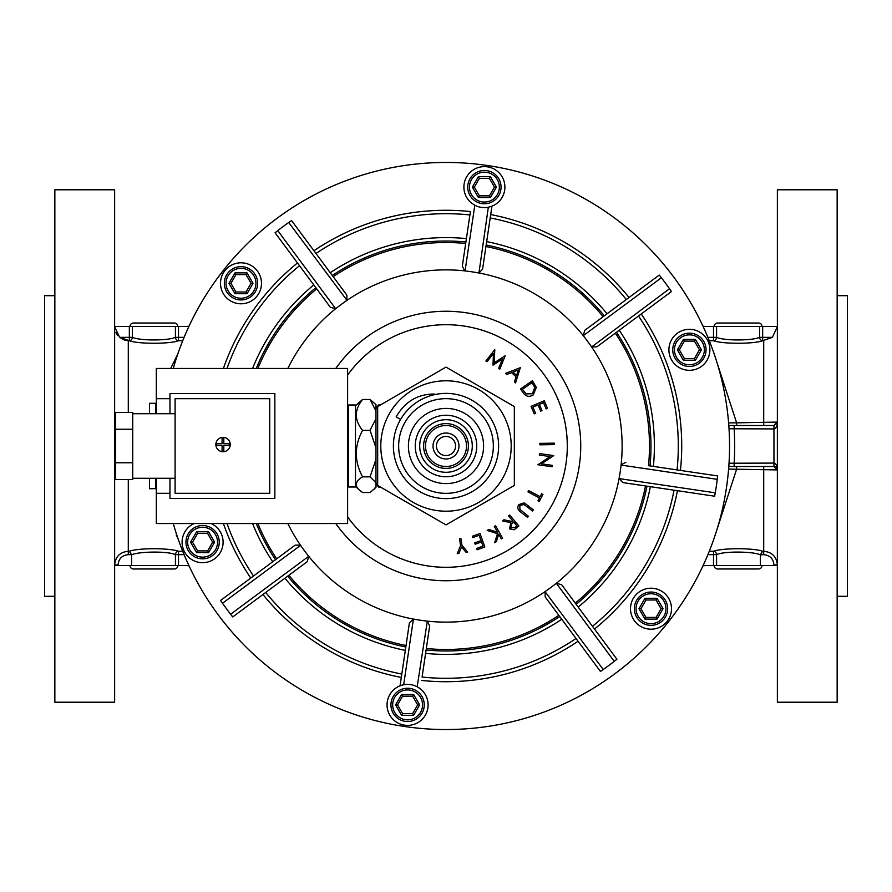 <?xml version="1.0" encoding="UTF-8"?>
<svg xmlns="http://www.w3.org/2000/svg" width="892" height="892" viewBox="0 0 892 892"><rect width="100%" height="100%" fill="white"/><g stroke="black" fill="none" stroke-linecap="round" stroke-linejoin="round"><path stroke-width="1.34" d="M491.637 206.286A20.494 20.494 0 0 0 484.401 166.614A20.494 20.494 0 0 0 472.013 203.443M621.066 465.067L621.133 464.687A176.125 176.125 0 0 0 591.641 346.955L669.513 288.74A273.298 273.298 0 0 1 671.464 291.539L615.335 333.173A203.476 203.476 0 0 1 648.517 465.68L717.647 475.938A273.298 273.298 0 0 1 717.257 479.327L621.066 465.067A176.103 176.103 0 0 1 619.059 478.58L715.25 492.841A273.298 273.298 0 0 1 714.637 496.208L622.861 482.594L619.059 478.58M583.268 335.682L584.728 330.352L659.255 275.082A273.298 273.298 0 0 1 661.373 277.758L583.268 335.682A176.103 176.103 0 0 1 591.407 346.665M583.056 335.381A176.125 176.125 0 0 0 478.948 272.985L488.325 207.234A20.494 20.494 0 0 1 474.812 205.227L471.656 203.164A20.494 20.494 0 0 0 472.604 203.878M473.607 204.536A20.494 20.494 0 0 0 474.812 205.227L465.067 270.934A176.103 176.103 0 0 1 478.58 272.941M465.067 270.934L464.687 270.867A176.125 176.125 0 0 0 346.955 300.359L288.74 222.487A273.298 273.298 0 0 1 291.539 220.536L332.281 275.472A204.97 204.97 0 0 1 465.903 242A204.97 204.97 0 0 0 332.281 275.472M335.682 308.732L330.352 307.272L275.082 232.745A273.298 273.298 0 0 1 277.758 230.627L335.682 308.732A176.103 176.103 0 0 1 346.665 300.593M173.271 523.548A283.545 283.545 0 0 0 726.478 487.601A283.545 283.545 0 0 0 505.697 168.811A283.545 283.545 0 0 0 173.271 368.452M419.987 688.557A20.494 20.494 0 0 1 407.599 725.386A20.494 20.494 0 0 1 403.675 684.766L400.062 685.825L409.406 622.861L413.42 619.059L403.675 684.766A20.494 20.494 0 0 1 417.188 686.773L420.344 688.836A20.494 20.494 0 0 0 417.188 686.773L427.313 621.133A176.125 176.125 0 0 0 545.045 591.641L603.26 669.513A273.298 273.298 0 0 1 600.461 671.464L545.19 596.938L545.045 591.641M401.735 674.608L401.813 674.062A232.299 232.299 0 0 1 265.704 592.478L232.745 616.918A273.298 273.298 0 0 1 230.627 614.242L308.732 556.318A176.103 176.103 0 0 1 300.593 545.335L222.487 603.26A273.298 273.298 0 0 1 220.536 600.461L275.472 559.719A204.97 204.97 0 0 1 256.26 523.548A204.97 204.97 0 0 0 275.472 559.719M427.313 621.133L429.676 625.872L422.083 677.061A232.299 232.299 0 0 0 576.02 638.505M488.325 207.234L491.938 206.175L482.594 269.139L478.948 272.985M464.687 270.867L462.324 266.128L470.418 211.549A235.711 235.711 0 0 0 313.951 250.741A235.711 235.711 0 0 1 470.418 211.549M426.933 621.066A176.103 176.103 0 0 1 413.42 619.059M659.255 275.082L661.373 277.758A273.298 273.298 0 0 1 669.513 288.74L671.464 291.539L638.505 315.98A232.299 232.299 0 0 1 677.061 469.917L680.451 470.418A235.711 235.711 0 0 0 641.259 313.951A235.711 235.711 0 0 1 680.451 470.418M556.318 583.268L561.648 584.728L616.918 659.255A273.298 273.298 0 0 1 614.242 661.373L556.318 583.268A176.103 176.103 0 0 1 545.335 591.407M315.824 287.681A204.97 204.97 0 0 0 256.26 368.452A204.97 204.97 0 0 1 315.824 287.681L313.783 284.927A208.382 208.382 0 0 0 252.581 368.452M604.319 315.824L607.073 313.783A208.382 208.382 0 0 0 486.675 241.62L486.173 245.01A204.97 204.97 0 0 1 604.319 315.824A204.97 204.97 0 0 0 486.173 245.01M591.641 346.955L596.938 346.81L619.282 330.241A208.382 208.382 0 0 1 653.39 466.404L650 465.903A204.97 204.97 0 0 0 616.528 332.281A204.97 204.97 0 0 1 650 465.903M250.741 578.049A235.711 235.711 0 0 1 223.401 523.548A235.711 235.711 0 0 0 250.741 578.049L253.495 576.02A232.299 232.299 0 0 1 227.025 523.548M406.05 645.518A203.476 203.476 0 0 1 288.874 575.284L287.681 576.176A204.97 204.97 0 0 0 405.827 646.99L405.325 650.379A208.382 208.382 0 0 1 284.927 578.217L232.745 616.918L230.627 614.242A273.298 273.298 0 0 1 222.487 603.26L220.536 600.461M308.732 556.318L307.272 561.648L284.927 578.217M578.049 641.259A235.711 235.711 0 0 1 421.582 680.451A235.711 235.711 0 0 0 578.049 641.259M426.097 650A204.97 204.97 0 0 0 559.719 616.528A204.97 204.97 0 0 1 426.097 650M401.311 677.441A235.711 235.711 0 0 1 262.962 594.518A235.711 235.711 0 0 0 401.311 677.441M223.401 368.452A235.711 235.711 0 0 1 297.482 262.962A235.711 235.711 0 0 0 223.401 368.452M490.689 214.559A235.711 235.711 0 0 1 629.038 297.482A235.711 235.711 0 0 0 490.689 214.559M287.86 523.548A176.125 176.125 0 0 0 300.359 545.045L300.593 545.335M714.637 496.208L715.25 492.841A273.298 273.298 0 0 0 717.257 479.327L717.647 475.938M674.062 490.187A232.299 232.299 0 0 1 592.478 626.296L594.518 629.038A235.711 235.711 0 0 0 677.441 490.689A235.711 235.711 0 0 1 594.518 629.038M576.176 604.319A204.97 204.97 0 0 0 646.99 486.173A204.97 204.97 0 0 1 576.176 604.319M596.938 346.81L615.335 333.173M291.539 220.536L288.74 222.487A273.298 273.298 0 0 0 277.758 230.627L275.082 232.745M466.404 238.61A208.382 208.382 0 0 0 330.241 272.718L346.81 295.062L346.955 300.359M252.581 523.548A208.382 208.382 0 0 0 272.718 561.759L295.062 545.19L300.359 545.045M600.461 671.464L603.26 669.513A273.298 273.298 0 0 0 614.242 661.373L616.918 659.255M625.872 462.324L621.133 464.687M461.978 545.358L467.72 552.059L466.081 552.315L461.543 547.03L458.878 553.441L457.239 553.687L460.584 545.581L459.525 538.79L460.919 538.578L461.978 545.358M480.019 533.505L484.847 547.008L477.097 549.773L476.629 548.446L483.018 546.16L481.502 541.935L475.168 544.198L474.7 542.871L481.033 540.608L479.138 535.312L472.805 537.575L472.336 536.248L480.019 533.505M495.573 525.689L502.597 538.177L501.326 538.891L498.695 534.208L496.342 541.7L494.659 542.648L497.502 533.672L487.166 530.428L488.816 529.491L497.58 532.234L494.302 526.403L495.573 525.689M509.622 514.974L518.899 526.001L514.093 529.792L509.544 528.867L510.848 522.701L502.575 520.906L503.935 519.768L512.209 521.564L512.833 521.028L508.529 515.899L509.622 514.974M516.892 525.845L513.736 522.099L511.83 523.682L510.681 527.908L514.952 527.484L516.892 525.845M526.548 504.526L533.394 509.878L532.502 511.005L524.106 504.515L519.869 505.441L519.88 509.399L528.399 516.256L527.518 517.382L520.672 512.03C517.739 510.057 517.092 507.593 518.743 504.649L523.994 502.865L526.548 504.526M540.139 496.654L541.656 493.811L542.894 494.469L539.203 501.449L537.965 500.791L539.459 497.959L527.964 491.882L528.644 490.589L540.139 496.654M539.303 455.043L539.515 453.571L553.754 455.611L541.455 463.818L552.36 465.379L552.148 466.784L537.909 464.754L550.063 456.581L539.303 455.043M539.872 443.38L554.311 443.157L554.333 444.606L539.894 444.818L539.872 443.38M531.063 406.339L544.276 400.798L547.454 408.358L546.149 408.915L543.529 402.66L539.392 404.388L542.001 410.588L540.708 411.134L538.099 404.935L532.925 407.109L535.523 413.308L534.219 413.855L531.063 406.339M523.136 392.725L520.515 388.957L532.379 380.728L536.337 387.34L533.226 394.933C529.19 397.33 525.823 396.606 523.136 392.725M522.433 389.313L526.046 393.885L532.379 393.74L534.799 387.407L532.011 382.668L522.433 389.313M520.337 367.671L515.531 382.913L514.416 381.854L516.044 376.881L511.573 372.611L506.689 374.484L505.541 373.38L520.337 367.671M516.546 375.443L518.363 370.002L513 372.053L516.546 375.443M487.054 361.728L485.861 361.037L494.792 349.653L494.146 362.866L505.229 355.696L499.832 369.121L498.606 368.418L502.519 358.84L493.008 365.174L493.432 353.488L487.054 361.728M389.536 413.397A65.194 65.194 0 0 1 478.603 389.536A65.194 65.194 0 0 1 502.464 478.603A65.194 65.194 0 0 1 413.397 502.464A65.194 65.194 0 0 1 389.536 413.397M514.327 485.449L514.327 406.551L446 367.103L377.673 406.551L377.673 485.449L446 524.897L514.327 485.449M380.271 405.057L377.673 406.551L377.673 485.449L380.271 486.943M463.193 431.65A22.389 22.389 0 0 1 460.35 463.193A22.389 22.389 0 0 1 428.807 460.35A22.389 22.389 0 0 1 431.65 428.807A22.389 22.389 0 0 1 463.193 431.65M430.267 459.135A20.494 20.494 0 0 0 459.135 461.733A20.494 20.494 0 0 0 461.733 432.865A20.494 20.494 0 0 0 432.865 430.267A20.494 20.494 0 0 0 430.267 459.135M422.395 465.702A30.741 30.741 0 0 1 426.298 422.395A30.741 30.741 0 0 1 469.605 426.298A30.741 30.741 0 0 1 465.702 469.605A30.741 30.741 0 0 1 422.395 465.702A30.741 30.741 0 0 0 465.702 469.605A30.741 30.741 0 0 0 469.605 426.298M482.349 415.661A47.354 47.354 0 0 0 415.661 409.651A47.354 47.354 0 0 0 409.651 476.339A47.354 47.354 0 0 0 476.339 482.349A47.354 47.354 0 0 0 482.349 415.661M405.604 479.706A52.606 52.606 0 0 1 412.294 405.604A52.606 52.606 0 0 1 486.396 412.294A52.606 52.606 0 0 1 479.706 486.396A52.606 52.606 0 0 1 405.604 479.706M443.837 436.679A9.567 9.567 0 0 0 436.679 448.163A9.567 9.567 0 0 0 448.163 455.321A9.567 9.567 0 0 0 455.321 443.837A9.567 9.567 0 0 0 443.837 436.679M448.932 458.644A12.979 12.979 0 0 1 433.356 448.932A12.979 12.979 0 0 1 443.068 433.356A12.979 12.979 0 0 1 458.644 443.068A12.979 12.979 0 0 1 448.932 458.644M355.473 486.285L358.651 489.452C354.537 485.114 355.83 480.911 362.565 476.841C354.247 461.465 354.247 445.955 362.565 430.323C354.247 420.132 354.247 409.852 362.565 399.482L355.473 405.715M375.967 411.056L375.967 404.589L370.046 399.482L375.967 411.056L375.967 418.738L370.046 430.323L375.967 447.784L375.967 459.38L370.046 476.841L375.967 482.728L375.967 487.411L370.046 492.518L362.565 492.518L358.651 489.452M355.473 405.001L355.473 486.999L348.638 486.999L348.638 405.001L355.473 405.001M370.046 430.323L362.565 430.323M370.046 399.482L362.565 399.482M370.046 476.841L362.565 476.841M375.967 486.631L373.938 489.452M375.967 418.738L375.967 447.784M375.967 459.38L375.967 482.728C377.729 486.642 379.133 488.058 380.204 486.999L380.204 486.909M400.597 419.418L396.182 416.832C404.946 401.668 417.612 394.074 434.17 394.041M155.621 413.721L155.621 403.296L149.477 403.296L149.477 413.721M149.477 478.279L149.477 488.704L155.621 488.704A0.68 0.68 0 0 0 156.312 488.024M155.621 403.296A0.68 0.68 0 0 1 156.312 403.976M215.853 444.562A7.192 7.192 0 0 0 223.045 451.742A7.192 7.192 0 0 0 230.236 444.562A7.192 7.192 0 0 0 223.045 437.37A7.192 7.192 0 0 0 215.853 444.562M132.741 478.279L175.1 478.279M132.741 413.721L175.1 413.721M132.741 427.904L132.741 412.472L115.659 412.472L115.659 429.23L132.741 429.23L132.741 427.904M115.659 429.23L115.659 479.528L132.741 479.528L132.741 429.23M169.971 398.691L156.312 398.691L156.312 368.452L347.612 368.452L347.612 523.548L156.312 523.548L156.312 493.309L169.971 493.309M156.312 478.279L156.312 493.309M156.312 398.691L156.312 413.721M269.73 398.691L175.1 398.691L175.1 493.309L269.73 493.309L269.73 398.691M169.971 478.279L169.971 498.438L274.848 498.438L274.848 393.562L169.971 393.562L169.971 413.721M115.659 462.77L132.741 462.77M216.611 445.409L222.086 445.409L222.086 450.873L223.803 450.873L223.803 445.409L229.277 445.409L229.277 443.703L223.803 443.703L223.803 438.24L222.086 438.24L222.086 443.703L216.611 443.703L216.611 445.409M837.153 596.313L847.4 596.313L847.4 295.687L837.153 295.687M54.847 295.687L44.6 295.687L44.6 596.313L54.847 596.313M714.169 326.439A3.412 3.412 0 0 1 717.581 323.015L758.579 323.015A3.412 3.412 0 0 1 761.991 326.439M177.831 326.439A3.412 3.412 0 0 0 174.419 323.015L133.421 323.015A3.412 3.412 0 0 0 130.009 326.439M130.009 565.561A3.412 3.412 0 0 0 133.421 568.985L174.419 568.985A3.412 3.412 0 0 0 177.831 565.561M717.581 568.985L758.579 568.985L717.581 568.985A3.412 3.412 0 0 1 714.169 565.561M758.579 568.985A3.412 3.412 0 0 0 761.991 565.561M114.633 702.216L114.633 189.784L54.847 189.784L54.847 702.216L114.633 702.216M777.367 702.216L777.367 189.784L837.153 189.784L837.153 702.216L777.367 702.216M114.633 326.439L132.417 326.439L132.417 337.343C139.81 340.811 168.03 340.8 175.423 337.343L175.423 326.439L186.071 326.439A13.67 13.67 0 0 0 189.048 326.104M709.274 551.267L713.511 551.267C722.286 547.889 753.896 547.9 762.66 551.267L763.708 551.267C772.026 552.092 776.575 556.664 777.367 564.971L773.955 564.971C773.353 558.715 769.941 555.281 763.708 554.657L760.419 554.88C754.32 551.535 724.315 550.877 716.577 554.657L716.577 565.561L713.511 565.561L713.511 554.657L707.891 554.657M760.419 554.88L760.419 565.561L773.955 565.561L773.955 564.971M702.952 326.104A13.67 13.67 0 0 0 705.929 326.439L716.577 326.439L716.577 337.343C723.969 340.811 752.201 340.8 759.583 337.343L759.583 326.439L777.367 326.439M117.532 335.191L115.949 332.605M114.633 326.74L119.639 337.343L123.832 339.774M702.952 565.896A13.67 13.67 0 0 1 705.929 565.561L713.511 565.561M736.625 466.494L736.625 469.17L714.258 537.854M777.367 565.561L773.955 565.561M184.109 554.657L178.489 554.657L178.489 565.561L186.071 565.561A13.67 13.67 0 0 1 189.048 565.896M118.045 564.971L118.045 565.561L131.581 565.561L131.57 554.657L128.292 554.657C122.059 555.281 118.647 558.715 118.045 564.971L114.633 564.971C115.425 556.664 119.974 552.092 128.292 551.267L129.34 551.267C138.126 547.9 169.703 547.9 178.489 551.267L182.726 551.267M177.742 537.854L176.192 534.921M118.045 565.561L114.633 565.561M178.489 565.561L175.423 565.561L175.423 554.657C167.685 550.877 137.691 551.535 131.581 554.88M762.66 326.439L762.66 337.343L772.361 337.343L777.367 326.74M728.797 425.506L773.955 425.506A3.412 3.412 0 0 0 774.089 425.495M182.726 340.733L178.489 340.733C169.703 344.1 138.126 344.1 129.34 340.733L119.639 337.343L129.34 337.343L129.34 326.439M170.695 368.452L177.742 354.146M772.361 337.343L762.66 340.733C753.874 344.1 722.286 344.1 713.511 340.733L709.274 340.733M714.258 354.146L736.625 422.83L777.367 422.083C777.155 426.209 776.018 428.483 773.955 428.918L729.02 428.762M729.02 463.238L773.955 463.082L773.955 466.494A3.412 3.412 0 0 1 777.367 469.917L773.955 466.494L728.797 466.494M728.597 422.908L736.625 422.83L736.625 425.506M777.367 422.228A3.412 3.412 0 0 0 777.367 422.083L773.955 425.506L773.955 463.082C776.018 463.517 777.155 465.791 777.367 469.917L728.597 469.092M124.59 340.042L128.292 340.733L128.292 412.472M115.659 426.967L114.633 422.083L115.659 422.351M115.659 469.649L114.633 469.917A3.412 3.412 0 0 1 114.633 469.772M115.659 467.475L114.633 469.917L115.659 465.033M114.633 422.083A3.412 3.412 0 0 0 115.659 424.525L114.89 423.399M178.489 326.439L178.489 340.733A3.412 3.055 77.3 0 1 175.423 337.343L184.109 337.343M132.417 337.343A3.412 3.055 -77.3 0 1 129.34 340.733L129.34 337.343L132.417 337.343M707.891 337.343L716.577 337.343A3.412 3.055 -77.3 0 1 713.511 340.733L713.511 326.439M762.66 340.733A3.412 3.055 77.3 0 1 759.583 337.343L762.66 337.343L762.66 340.733M129.34 551.267L131.57 554.657M175.423 554.657A3.412 3.055 102.7 0 1 178.489 551.267L178.489 554.657L175.423 554.657M760.43 554.657L762.66 551.267M713.511 551.267A3.412 3.055 -102.7 0 1 716.577 554.657L713.511 554.657L713.511 551.267M734.161 466.494L734.161 463.082A288.662 288.662 0 0 0 734.161 428.918L734.161 425.506M501.059 187.108A16.658 16.658 0 0 1 484.401 203.766A16.658 16.658 0 0 1 467.743 187.108A16.658 16.658 0 0 1 484.401 170.461A16.658 16.658 0 0 1 501.059 187.108A16.658 16.658 0 0 0 484.401 170.461A16.658 16.658 0 0 0 467.743 187.108M478.38 197.533L472.37 187.108L478.38 176.694L490.422 176.694L496.431 187.108L490.422 197.533L478.38 197.533L479.372 195.827L489.429 195.827L494.458 187.108L489.429 178.4L479.372 178.4L474.343 187.108L479.372 195.827M490.422 197.533L489.429 195.827M494.458 187.108L496.431 187.108M489.429 178.4L490.422 176.694M479.372 178.4L478.38 176.694M472.37 187.108L474.343 187.108M258.747 293.546A20.494 20.494 0 0 0 251.243 265.548A20.494 20.494 0 0 0 223.245 273.052A20.494 20.494 0 0 0 230.749 301.05A20.494 20.494 0 0 0 258.747 293.546M194.077 523.548A20.494 20.494 0 0 0 184.845 552.438A20.494 20.494 0 0 0 212.842 559.942A20.494 20.494 0 0 0 211.125 523.548M633.253 598.454A20.494 20.494 0 0 0 640.757 626.452A20.494 20.494 0 0 0 668.755 618.948A20.494 20.494 0 0 0 661.251 590.95A20.494 20.494 0 0 0 633.253 598.454M671.654 360.056A20.494 20.494 0 0 0 699.651 367.56A20.494 20.494 0 0 0 707.155 339.562A20.494 20.494 0 0 0 679.158 332.058A20.494 20.494 0 0 0 671.654 360.056M249.325 268.882A16.658 16.658 0 0 1 255.424 291.628A16.658 16.658 0 0 1 232.667 297.727A16.658 16.658 0 0 1 226.579 274.97A16.658 16.658 0 0 1 249.325 268.882A16.658 16.658 0 0 0 226.579 274.97A16.658 16.658 0 0 0 232.667 297.727M247.017 293.724L234.986 293.724L228.965 283.299L234.986 272.885L247.017 272.885L253.027 283.299L247.017 293.724L246.025 292.007L251.053 283.299L246.025 274.591L235.967 274.591L230.939 283.299L235.967 292.007L246.025 292.007M253.027 283.299L251.053 283.299M246.025 274.591L247.017 272.885M235.967 274.591L234.986 272.885M230.939 283.299L228.965 283.299M234.986 293.724L235.967 292.007M194.266 527.763A16.658 16.658 0 0 1 217.024 533.862A16.658 16.658 0 0 1 210.925 556.608A16.658 16.658 0 0 1 188.179 550.52A16.658 16.658 0 0 1 194.266 527.763A16.658 16.658 0 0 0 188.179 550.52A16.658 16.658 0 0 0 210.925 556.608M214.626 542.191L208.617 552.605L196.586 552.605L190.565 542.191L196.586 531.766L208.617 531.766L214.626 542.191L212.653 542.191L207.624 533.472L197.567 533.472L192.538 542.191L197.567 550.899L207.624 550.899L212.653 542.191M208.617 531.766L207.624 533.472M197.567 533.472L196.586 531.766M192.538 542.191L190.565 542.191M197.567 550.899L196.586 552.605M208.617 552.605L207.624 550.899M390.941 704.892A16.658 16.658 0 0 1 407.599 688.234A16.658 16.658 0 0 1 424.257 704.892A16.658 16.658 0 0 1 407.599 721.539A16.658 16.658 0 0 1 390.941 704.892A16.658 16.658 0 0 0 407.599 721.539A16.658 16.658 0 0 0 424.257 704.892M413.62 694.467L419.63 704.892L413.62 715.306L401.578 715.306L395.569 704.892L401.578 694.467L413.62 694.467L412.628 696.173L402.571 696.173L397.542 704.892L402.571 713.6L412.628 713.6L417.657 704.892L412.628 696.173M401.578 694.467L402.571 696.173M397.542 704.892L395.569 704.892M402.571 713.6L401.578 715.306M412.628 713.6L413.62 715.306M419.63 704.892L417.657 704.892M642.675 623.118A16.658 16.658 0 0 1 636.576 600.372A16.658 16.658 0 0 1 659.333 594.273A16.658 16.658 0 0 1 665.421 617.03A16.658 16.658 0 0 1 642.675 623.118A16.658 16.658 0 0 0 665.421 617.03A16.658 16.658 0 0 0 659.333 594.273M644.983 598.276L657.014 598.276L663.035 608.701L657.014 619.115L644.983 619.115L638.973 608.701L644.983 598.276L645.975 599.993L640.947 608.701L645.975 617.409L656.033 617.409L661.061 608.701L656.033 599.993L645.975 599.993M638.973 608.701L640.947 608.701M645.975 617.409L644.983 619.115M656.033 617.409L657.014 619.115M661.061 608.701L663.035 608.701M657.014 598.276L656.033 599.993M697.734 364.237A16.658 16.658 0 0 1 674.976 358.138A16.658 16.658 0 0 1 681.075 335.392A16.658 16.658 0 0 1 703.821 341.48A16.658 16.658 0 0 1 697.734 364.237A16.658 16.658 0 0 0 703.821 341.48A16.658 16.658 0 0 0 681.075 335.392M677.374 349.809L683.383 339.395L695.414 339.395L701.435 349.809L695.414 360.234L683.383 360.234L677.374 349.809L679.347 349.809L684.376 358.528L694.433 358.528L699.462 349.809L694.433 341.101L684.376 341.101L679.347 349.809M683.383 360.234L684.376 358.528M694.433 358.528L695.414 360.234M699.462 349.809L701.435 349.809M694.433 341.101L695.414 339.395M683.383 339.395L684.376 341.101M335.805 368.452A134.748 134.748 0 0 1 579.287 465.769A134.748 134.748 0 0 1 335.805 523.548M347.612 516.947A121.301 121.301 0 0 0 565.985 463.795A121.301 121.301 0 0 0 347.612 375.053M335.381 308.944A176.125 176.125 0 0 0 287.86 368.452M558.827 615.335A203.476 203.476 0 0 1 426.32 648.517M561.759 619.282A208.382 208.382 0 0 1 425.595 653.39M287.681 576.176A204.97 204.97 0 0 0 405.827 646.99M276.665 558.827A203.476 203.476 0 0 1 257.877 523.548M257.877 368.452A203.476 203.476 0 0 1 316.716 288.874M299.522 265.704A232.299 232.299 0 0 0 227.025 368.452M333.173 276.665A203.476 203.476 0 0 1 465.68 243.483M469.917 214.939A232.299 232.299 0 0 0 315.98 253.495M485.95 246.482A203.476 203.476 0 0 1 603.126 316.716M626.296 299.522A232.299 232.299 0 0 0 490.187 217.938M645.518 485.95A203.476 203.476 0 0 1 575.284 603.126M650.379 486.675A208.382 208.382 0 0 1 578.217 607.073M308.944 556.619A176.125 176.125 0 0 0 413.052 619.015M556.619 583.056A176.125 176.125 0 0 0 619.015 478.948M474.856 421.927A37.576 37.576 0 0 1 470.073 474.856A37.576 37.576 0 0 1 417.144 470.073A37.576 37.576 0 0 1 421.927 417.144A37.576 37.576 0 0 1 474.856 421.927M466.193 429.152A26.303 26.303 0 0 0 429.152 425.807A26.303 26.303 0 0 0 425.807 462.848A26.303 26.303 0 0 0 462.848 466.193A26.303 26.303 0 0 0 466.193 429.152M380.204 405.091L380.204 405.001C379.133 403.942 377.729 405.358 375.967 409.238M155.621 488.704L155.621 478.279M759.583 326.439L716.577 326.439M175.423 326.439L132.417 326.439M131.581 565.561L175.423 565.561M716.577 565.561L760.419 565.561M763.708 554.657L763.708 466.494M128.292 479.528L128.292 554.657M763.708 425.506L763.708 340.733M469.46 187.108A14.941 14.941 0 0 0 484.401 202.06A14.941 14.941 0 0 0 499.342 187.108A14.941 14.941 0 0 0 484.401 172.167A14.941 14.941 0 0 0 469.46 187.108M233.526 296.244A14.941 14.941 0 0 0 253.941 290.77A14.941 14.941 0 0 0 248.467 270.354A14.941 14.941 0 0 0 228.051 275.829A14.941 14.941 0 0 0 233.526 296.244M210.066 555.136A14.941 14.941 0 0 0 215.541 534.709A14.941 14.941 0 0 0 195.125 529.246A14.941 14.941 0 0 0 189.65 549.662A14.941 14.941 0 0 0 210.066 555.136M422.54 704.892A14.941 14.941 0 0 0 407.599 689.94A14.941 14.941 0 0 0 392.658 704.892A14.941 14.941 0 0 0 407.599 719.833A14.941 14.941 0 0 0 422.54 704.892M658.474 595.756A14.941 14.941 0 0 0 638.059 601.23A14.941 14.941 0 0 0 643.533 621.646A14.941 14.941 0 0 0 663.949 616.171A14.941 14.941 0 0 0 658.474 595.756M681.934 336.864A14.941 14.941 0 0 0 676.459 357.291A14.941 14.941 0 0 0 696.875 362.754A14.941 14.941 0 0 0 702.35 342.338A14.941 14.941 0 0 0 681.934 336.864M347.612 407.666L348.638 410.097M347.612 484.334L348.638 481.903M114.633 469.917L114.89 468.601M777.367 422.083L777.11 423.399M777.11 468.601L777.367 469.917"/></g></svg>
